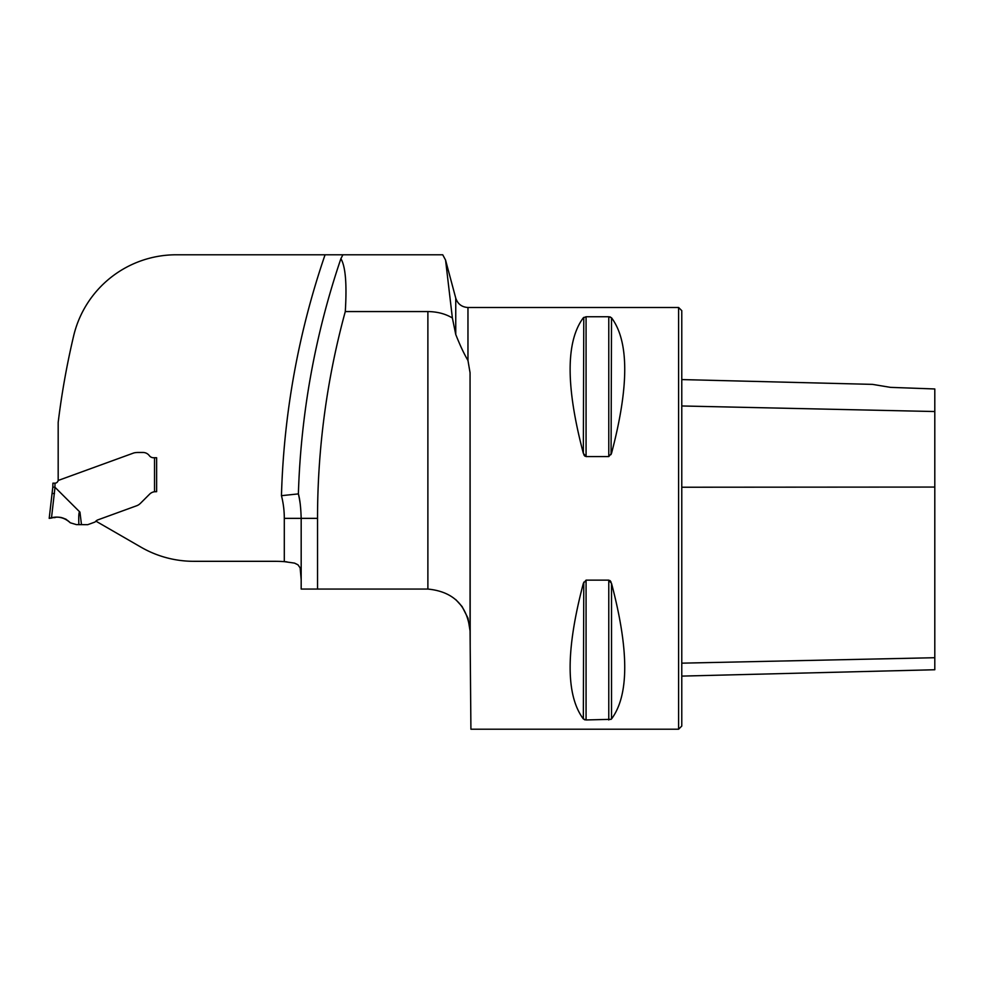 <?xml version="1.0" encoding="UTF-8"?>
<svg xmlns="http://www.w3.org/2000/svg" width="984" height="984" viewBox="0 0 984 984"><rect width="100%" height="100%" fill="white"/><g stroke="black" fill="none" stroke-linecap="round" stroke-linejoin="round"><path stroke-width="1.48" d="M156.628 491.68L154.525 491.754L156.628 491.68L156.628 457.744L153.516 457.744A5.277 5.277 0 0 1 149.31 455.629A7.909 7.909 0 0 0 142.975 452.468L138.19 452.468A15.4 10.541 180 0 0 134.759 452.738L133.947 452.923A10.541 10.541 0 0 0 133.393 453.107L58.179 480.475L58.179 422.468A792.821 792.821 0 0 1 73.628 335.962A105.423 105.423 0 0 1 176.234 254.782L442.738 254.782L445.567 260.083L452.382 318.004C445.494 313.834 437.327 311.694 427.88 311.559L345.286 311.559C346.983 284.13 345.532 266.504 340.894 258.681L342.912 254.782M155.017 491.705A8.438 8.438 0 0 0 149.617 494.152L140.798 502.972A13.911 10.541 -45 0 1 139.384 504.238A13.911 10.541 -45 0 0 140.798 502.972L149.617 494.152A8.438 8.438 0 0 1 154.525 491.754L154.525 457.744M138.99 504.546L138.99 504.546A10.541 10.541 0 0 1 136.591 505.788A10.541 10.541 0 0 0 138.99 504.546M70.282 522.787C65.067 517.559 58.794 515.973 51.476 518.039L49.2 518.359L52.792 487.166L49.2 518.359L51.476 518.039C58.794 515.973 65.067 517.559 70.282 522.787L70.282 522.787C64.255 517.289 57.367 515.801 49.594 518.297L51.045 518.101C58.523 515.936 64.944 517.51 70.282 522.787C64.932 517.486 58.511 515.923 51.045 518.101L49.594 518.297C57.355 515.788 64.255 517.277 70.282 522.787L70.282 522.787C64.255 517.289 57.367 515.801 49.594 518.297L51.045 518.101C58.523 515.936 64.944 517.51 70.282 522.787L76.395 524.607L87.379 524.681A2.103 2.103 0 0 0 88.093 524.558L94.599 522.184A2.103 2.103 0 0 0 95.485 521.569A5.941 5.941 0 0 1 97.982 519.835L136.591 505.788L97.982 519.835A5.941 5.941 0 0 0 95.891 521.139L141.019 547.19A105.423 105.423 0 0 0 193.737 561.311L274.819 561.311A137.059 137.059 0 0 1 286.947 561.852A137.059 137.059 0 0 0 284.302 561.643L294.573 563.119L297.943 564.791L300.145 567.866L301.178 579.601M427.88 311.559L427.88 589.059L301.178 589.059L301.178 518.359C300.858 507.51 299.923 499.355 298.386 493.894L281.461 495.678A91.721 91.721 0 0 1 284.302 518.359L284.302 561.643M345.286 311.559A808.27 795.982 180 0 0 317.537 518.359L317.537 589.059M470.192 646.107L470.057 372.739L467.966 360.476L467.966 307.5L678.603 307.5L678.603 729.218L470.918 729.218L470.057 630.867L467.966 618.124L462.099 606.574M584.422 719.673L585.074 719.857M611.076 719.329L586.07 719.956L583.34 718.935C565.726 695.319 565.726 650.141 583.34 583.401L586.07 580.142L608.776 580.142L611.519 583.401C629.133 650.141 629.133 695.319 611.519 718.935L611.519 583.401M611.076 582.159L610.621 581.347M610.437 581.089L609.797 580.474M583.783 582.159L583.34 718.935M586.07 456.576L583.34 453.317C565.726 386.564 565.726 341.399 583.34 317.783L586.07 316.75L608.776 316.75L611.519 317.783C629.133 341.399 629.133 386.564 611.519 453.317L608.776 456.576L586.07 456.576L586.07 316.75M583.783 317.377L583.34 453.317M583.783 454.559L584.238 455.371M584.422 455.629L585.062 456.232M611.076 454.559L611.519 317.783M610.424 317.045L609.785 316.86M452.382 318.004L455.752 334.486L455.752 298.127L445.555 260.083M462.049 606.501L455.752 599.576M467.966 360.476C464.067 353.908 459.995 345.249 455.752 334.486M427.88 589.059C453.28 591.556 467.338 605.492 470.057 630.867L470.057 372.739M890.52 387.364L872.513 384.375L890.52 387.364L872.513 384.375L890.52 387.364L934.8 388.963L934.8 411.533L681.777 405.974M678.603 307.5L681.777 310.661L681.777 726.057L678.603 729.218M681.777 676.106L934.8 669.747L934.8 411.533M298.386 493.906A108.597 108.597 0 0 1 300.231 504.066A108.597 108.597 0 0 0 298.386 493.906A795.982 783.891 90 0 1 340.894 258.681M58.72 480.29A1.058 1.058 0 0 0 58.167 480.745L57.687 481.582A3.161 3.161 0 0 1 54.993 483.169A86.457 86.457 0 0 1 54.907 487.191L79.95 512.135L81.487 524.681M54.907 487.191L52.792 487.166A84.341 84.341 0 0 0 52.89 483.169L54.993 483.169M78.88 524.681C78.523 515.382 78.88 511.2 79.95 512.135M54.083 517.67L55.301 517.498L54.083 517.67M60.43 517.387L61.635 517.609L60.43 517.387M65.362 518.925L66.359 519.466L65.362 518.925M51.476 518.039L49.2 518.359L51.476 518.039L55.018 487.252M325.064 254.782A812.858 812.858 0 0 0 281.461 495.678M934.8 487.068L681.777 487.228M934.8 657.718L681.777 663.167M608.776 456.576L608.776 316.75M586.07 719.956L586.07 580.142M608.776 719.956L608.776 580.142M284.302 518.359L317.537 518.359M52.792 487.166A84.341 84.341 0 0 0 52.89 483.169M52.263 493.427L54.477 493.55M455.752 298.127C457.708 303.995 461.791 307.119 467.966 307.5M872.513 384.375L681.777 379.578"/></g></svg>
